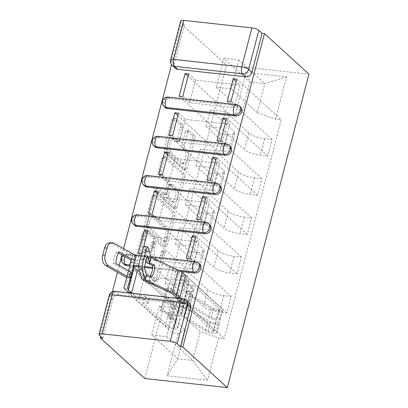 <?xml version="1.0" encoding="UTF-8"?>
<svg xmlns="http://www.w3.org/2000/svg" width="408" height="408" viewBox="0 0 408 408"><rect width="100%" height="100%" fill="white"/><g stroke="black" fill="none" stroke-linecap="round" stroke-linejoin="round"><path stroke-width="0.31" stroke-dasharray="2.04 1.53" d="M162.522 250.548A1.861 0.831 -83.7 0 1 162.797 252.934L155.963 279.169A2.657 1.188 -83.7 0 1 154.637 280.867A2.657 1.188 -83.7 0 1 154.285 280.699L135.68 263.706A2.657 1.188 -83.7 0 1 135.293 260.294L142.127 234.059A1.861 0.831 -83.7 0 1 143.05 232.871A1.861 0.831 -83.7 0 1 143.3 232.994A1.861 0.831 -83.7 0 1 143.57 235.38L142.688 238.777A8.502 3.805 -83.7 0 0 143.937 249.696L145.488 251.114A8.502 3.805 -83.7 0 0 146.615 251.66A8.502 3.805 -83.7 0 0 150.853 246.233L151.735 242.837A1.861 0.831 -83.7 0 1 152.663 241.648A1.861 0.831 -83.7 0 1 152.913 241.771A1.861 0.831 -83.7 0 1 153.184 244.157L152.301 247.554A8.502 3.805 -83.7 0 0 153.551 258.473L155.101 259.891A8.502 3.805 -83.7 0 0 156.228 260.437A8.502 3.805 -83.7 0 0 160.466 255.01L161.349 251.614A1.861 0.831 -83.7 0 1 162.277 250.425A1.861 0.831 -83.7 0 1 162.522 250.548M145.095 239.042A8.502 3.805 -83.7 0 0 146.345 249.961L147.895 251.379A8.502 3.805 -83.7 0 0 149.022 251.925A8.502 3.805 -83.7 0 0 153.26 246.498L154.142 243.102A1.861 0.831 -83.7 0 1 155.071 241.913A1.861 0.831 -83.7 0 1 155.315 242.036A1.861 0.831 -83.7 0 1 155.591 244.423L154.703 247.819A8.502 3.805 -83.7 0 0 155.953 258.738L157.503 260.156A8.502 3.805 -83.7 0 0 158.636 260.702A8.502 3.805 -83.7 0 0 162.869 255.275L163.756 251.879A1.861 0.831 -83.7 0 1 164.679 250.691A1.861 0.831 -83.7 0 1 164.929 250.813A1.861 0.831 -83.7 0 1 165.199 253.2L158.365 279.434A2.657 1.188 -83.7 0 1 157.044 281.132A2.657 1.188 -83.7 0 1 156.692 280.959L138.088 263.971A2.657 1.188 -83.7 0 1 137.695 260.559L144.529 234.325A1.861 0.831 -83.7 0 1 145.457 233.136A1.861 0.831 -83.7 0 1 145.707 233.254A1.861 0.831 -83.7 0 1 145.977 235.645L145.095 239.042L142.688 238.777M185.242 132.141A2.657 1.188 -83.7 0 1 186.563 130.443A2.657 1.188 -83.7 0 1 186.92 130.616L192.137 135.385A2.657 1.188 -83.7 0 1 192.525 138.796L184.936 167.933A2.657 1.188 -83.7 0 1 183.615 169.631A2.657 1.188 -83.7 0 1 183.263 169.458L164.659 152.47A2.657 1.188 -83.7 0 1 164.266 149.058L171.855 119.921A2.657 1.188 -83.7 0 1 173.181 118.223A2.657 1.188 -83.7 0 1 173.533 118.391L179.836 124.149A2.657 1.188 -83.7 0 1 180.229 127.566L176.98 140.036A2.657 1.188 -83.7 0 1 175.654 141.729A2.657 1.188 -83.7 0 1 175.302 141.561L172.176 138.705A7.104 3.182 -83.7 0 0 171.233 138.246A7.104 3.182 -83.7 0 0 167.453 143.856A7.104 3.182 -83.7 0 0 168.739 151.914L180.984 163.098A7.104 3.182 -83.7 0 0 181.927 163.557A7.104 3.182 -83.7 0 0 185.706 157.947A7.104 3.182 -83.7 0 0 184.426 149.889L182.381 148.022A2.657 1.188 -83.7 0 1 181.994 144.611L185.242 132.141L187.644 132.406A2.657 1.188 -83.7 0 1 188.97 130.708A2.657 1.188 -83.7 0 1 189.322 130.881L194.545 135.645A2.657 1.188 -83.7 0 1 194.932 139.062L187.343 168.198A2.657 1.188 -83.7 0 1 186.017 169.891A2.657 1.188 -83.7 0 1 185.666 169.723L167.061 152.735A2.657 1.188 -83.7 0 1 166.673 149.323L174.262 120.181A2.657 1.188 -83.7 0 1 175.588 118.488A2.657 1.188 -83.7 0 1 175.94 118.657L182.243 124.414A2.657 1.188 -83.7 0 1 182.636 127.826L179.387 140.296A2.657 1.188 -83.7 0 1 178.061 141.994A2.657 1.188 -83.7 0 1 177.709 141.826L174.583 138.97L172.176 138.705M144.789 378.532L226.435 65.086L182.004 24.511L171.544 64.663M123.624 248.625L121.972 254.964M119.233 265.475L117.453 272.32M112.384 291.776L100.761 336.391M172.135 212.175A2.657 1.188 -83.7 0 1 172.523 215.587L164.934 244.724A2.657 1.188 -83.7 0 1 163.613 246.422A2.657 1.188 -83.7 0 1 163.256 246.248L144.656 229.26A2.657 1.188 -83.7 0 1 144.264 225.848L151.852 196.712A2.657 1.188 -83.7 0 1 153.179 195.014A2.657 1.188 -83.7 0 1 153.53 195.187L172.135 212.175L174.537 212.441A2.657 1.188 -83.7 0 1 174.93 215.852L167.341 244.989A2.657 1.188 -83.7 0 1 166.015 246.687A2.657 1.188 -83.7 0 1 165.663 246.514L147.059 229.526A2.657 1.188 -83.7 0 1 146.671 226.114L154.26 196.977A2.657 1.188 -83.7 0 1 155.581 195.279A2.657 1.188 -83.7 0 1 155.938 195.452L174.537 212.441M174.935 206.331L182.524 177.194A2.657 1.188 -83.7 0 0 182.136 173.777L163.531 156.789A2.657 1.188 -83.7 0 0 163.18 156.621A2.657 1.188 -83.7 0 0 161.854 158.314L158.605 170.784A2.657 1.188 -83.7 0 0 158.998 174.201L166.541 181.086A2.657 1.188 -83.7 0 1 166.933 184.503L164.776 192.775A2.657 1.188 -83.7 0 1 163.455 194.468A2.657 1.188 -83.7 0 1 163.103 194.3L155.244 187.124A1.861 0.831 -83.7 0 0 154.999 187.007A1.861 0.831 -83.7 0 0 154.01 188.476A1.861 0.831 -83.7 0 0 154.346 190.582L173.257 207.856A2.657 1.188 -83.7 0 0 173.614 208.024A2.657 1.188 -83.7 0 0 174.935 206.331L177.342 206.591L184.931 177.454L182.524 177.194M226.435 65.086L308.933 74.159M182.004 24.511L184.406 24.776L181.142 21.792A5.411 1.505 14.6 0 1 180.713 20.961M102.76 338.217L112.919 299.227A5.411 4.6 132.4 0 1 119.039 294.724L187.104 302.206L183.84 299.227A5.411 4.6 132.4 0 1 186.175 300.262M188.69 304.909A12.449 3.458 14.6 0 1 189.674 306.831A12.449 3.458 14.6 0 1 182.468 308.116L175.134 307.311L179.459 290.705L186.793 291.511A12.449 3.458 -165.4 0 0 193.999 290.226A12.449 3.458 -165.4 0 0 193.015 288.303L169.534 266.863L184.447 268.505L207.927 289.945A12.449 3.458 -165.4 0 0 223.834 295.586L231.168 296.392L226.843 312.992L219.509 312.186A12.449 3.458 14.6 0 1 203.602 306.546L180.122 285.105L165.209 283.468L188.69 304.909L193.015 288.303M185.676 275.4L226.843 312.992M185.242 275.349L182.065 275.002L188.909 281.25L144.417 276.359L138.521 298.998L131.677 292.75M137.572 270.111L144.417 276.359M137.139 270.06L133.967 269.714L175.134 307.311M138.292 253.108L179.459 290.705M141.581 253.47L148.742 259.758L193.234 264.649L199.135 242.005L195.289 238.496M186.39 258.397L193.234 264.649M190.001 258.794L231.168 296.392M198.91 265.664A12.449 3.458 14.6 0 1 199.894 267.587A12.449 3.458 14.6 0 1 192.693 268.872L185.354 268.066L189.679 251.461L197.018 252.266A12.449 3.458 -165.4 0 0 204.219 250.981A12.449 3.458 -165.4 0 0 203.235 249.064L179.755 227.618L194.667 229.26L218.147 250.701A12.449 3.458 -165.4 0 0 234.054 256.341L241.393 257.147L237.068 273.748L229.73 272.942A12.449 3.458 14.6 0 1 213.823 267.306L190.342 245.861L175.43 244.224L198.91 265.664L203.235 249.064M195.896 236.156L237.068 273.748M147.793 230.867L154.637 237.114L199.135 242.005M147.186 233.208L185.354 268.066M148.512 213.869L189.679 251.461M152.118 214.261L158.962 220.514L203.459 225.405L209.355 202.766L205.51 199.252M196.615 219.157L203.459 225.405M200.221 219.55L241.393 257.147M209.136 226.42A12.449 3.458 14.6 0 1 210.115 228.342A12.449 3.458 14.6 0 1 202.914 229.627L195.58 228.822L199.905 212.221L207.239 213.027A12.449 3.458 -165.4 0 0 214.44 211.742A12.449 3.458 -165.4 0 0 213.46 209.819L189.98 188.379L204.893 190.016L228.373 211.456A12.449 3.458 -165.4 0 0 244.28 217.097L251.614 217.903L247.289 234.508L239.955 233.702A12.449 3.458 14.6 0 1 224.048 228.062L200.568 206.616L185.655 204.979L209.136 226.42L213.46 209.819M206.117 196.911L247.289 234.508M158.018 191.622L164.863 197.875L209.355 202.766M157.406 193.963L195.58 228.822M158.732 174.624L199.905 212.221M162.343 175.022L169.187 181.269L213.68 186.16L219.575 163.521L215.73 160.007M206.836 179.913L213.68 186.16M210.441 180.311L251.614 217.903M219.356 187.18A12.449 3.458 14.6 0 1 220.34 189.098A12.449 3.458 14.6 0 1 213.134 190.383L205.8 189.577L210.125 172.977L217.459 173.782A12.449 3.458 -165.4 0 0 224.665 172.497A12.449 3.458 -165.4 0 0 223.681 170.575L200.201 149.134L215.113 150.771L238.593 172.217A12.449 3.458 -165.4 0 0 254.5 177.852L261.834 178.658L257.509 195.264L250.175 194.458A12.449 3.458 14.6 0 1 234.269 188.817L210.788 167.377L195.876 165.735L219.356 187.18L223.681 170.575M216.342 157.666L257.509 195.264M168.239 152.378L175.083 158.63L219.575 163.521M167.627 154.719L205.8 189.577M168.958 135.38L210.125 172.977M172.564 135.777L179.408 142.025L223.9 146.916L229.801 124.277L225.956 120.763M217.056 140.668L223.9 146.916M220.667 141.066L261.834 178.658M229.576 147.936A12.449 3.458 14.6 0 1 230.561 149.858A12.449 3.458 14.6 0 1 223.36 151.144L216.021 150.333L220.346 133.732L227.684 134.538A12.449 3.458 -165.4 0 0 234.886 133.253A12.449 3.458 -165.4 0 0 233.901 131.33L210.421 109.89L225.333 111.527L248.814 132.972A12.449 3.458 -165.4 0 0 264.721 138.613L272.06 139.419L267.735 156.019L260.396 155.213A12.449 3.458 14.6 0 1 244.489 149.573L221.009 128.132L206.096 126.495L229.576 147.936L233.901 131.33M226.562 118.422L267.735 156.019M178.459 113.138L185.303 119.386L229.801 124.277M177.852 115.479L216.021 150.333M179.178 96.135L220.346 133.732M182.784 96.533L189.628 102.785L234.126 107.676L240.021 85.032L236.176 81.523M227.281 101.424L234.126 107.676M230.887 101.822L272.06 139.419M206.096 126.495L210.421 109.89M195.876 165.735L200.201 149.134M185.655 204.979L189.98 188.379M175.43 244.224L179.755 227.618M165.209 283.468L169.534 266.863M165.189 107.534A5.411 4.6 -47.6 0 1 164.572 101.653A5.411 4.6 -47.6 0 1 170.146 98.507L238.216 105.988L237.053 104.933A5.411 4.6 132.4 0 1 239.394 105.968M154.969 146.778A5.411 4.6 -47.6 0 1 154.346 140.893A5.411 4.6 -47.6 0 1 159.926 137.751L227.99 145.233L226.833 144.177A5.411 4.6 132.4 0 1 229.174 145.212M144.743 186.023A5.411 4.6 -47.6 0 1 144.126 180.137A5.411 4.6 -47.6 0 1 149.705 176.996L217.77 184.477L216.612 183.421A5.411 4.6 132.4 0 1 218.948 184.457M134.523 225.267A5.411 4.6 -47.6 0 1 133.906 219.382A5.411 4.6 -47.6 0 1 139.48 216.24L207.55 223.722L206.387 222.661A5.411 4.6 132.4 0 1 208.728 223.696M124.302 264.506A5.411 4.6 -47.6 0 1 123.68 258.626A5.411 4.6 -47.6 0 1 129.26 255.479L197.324 262.966L196.166 261.905A5.411 4.6 132.4 0 1 198.507 262.941M180.795 271.499L152.572 268.393M144.427 267.5L138.776 266.878M133.385 266.286L129.56 265.863M225.333 111.527L221.009 128.132M215.113 150.771L210.788 167.377M204.893 190.016L200.568 206.616M194.667 229.26L190.342 245.861M184.447 268.505L180.122 285.105M174.226 307.744L166.688 336.676L151.776 335.034L177.786 358.785L185.319 329.858L159.314 306.107L174.226 307.744L200.231 331.495L192.693 360.427L177.786 358.785L167.142 375.814L207.55 380.256L218.561 337.992L200.231 331.495M151.776 335.034L159.314 306.107M166.688 336.676L192.693 360.427L207.55 380.256M257.239 112.639L231.234 88.888L216.322 87.251L223.854 58.319L249.864 82.069L264.777 83.711L257.239 112.639L275.568 119.136L281.219 119.758L224.211 338.615L218.561 337.992M275.568 119.136L286.574 76.872L246.167 72.43L235.161 114.694L242.326 111.002L249.864 82.069L246.167 72.43M185.319 329.858L178.153 333.55L172.502 332.928L229.51 114.072L235.161 114.694M178.153 333.55L167.142 375.814M223.854 58.319L238.767 59.961L264.777 83.711L286.574 76.872M216.322 87.251L242.326 111.002M238.767 59.961L231.234 88.888M128.066 292.352L172.502 332.928M176.169 297.641L183.014 303.894L138.521 298.998M179.775 298.039L224.211 338.615M236.788 79.183L281.219 119.758M188.073 76.235L229.51 114.072M133.967 269.714L128.143 292.072M183.014 303.894L188.909 281.25M182.065 275.002L176.241 297.361M188.685 73.894L195.529 80.141L240.021 85.032M240.552 107.023A5.411 4.6 -47.6 0 0 238.216 105.988M230.331 146.268A5.411 4.6 -47.6 0 0 227.99 145.233M220.111 185.513A5.411 4.6 -47.6 0 0 217.77 184.477M209.885 224.757A5.411 4.6 -47.6 0 0 207.55 223.722M199.665 263.996A5.411 4.6 -47.6 0 0 197.324 262.966M184.406 24.776L174.252 63.765A5.411 4.6 -47.6 0 0 175.409 68.294M189.44 303.241A5.411 4.6 -47.6 0 0 187.104 302.206M141.897 253.506L143.473 247.462M154.637 237.114L148.742 259.758M164.863 197.875L158.962 220.514M175.083 158.63L169.187 181.269M185.303 119.386L179.408 142.025M195.529 80.141L189.628 102.785M164.195 240.689A1.861 0.831 -83.7 0 1 163.266 241.878A1.861 0.831 -83.7 0 1 163.022 241.755L146.691 226.843A1.861 0.831 -83.7 0 1 146.421 224.456L147.349 220.876A8.502 3.805 -83.7 0 1 151.587 215.444A8.502 3.805 -83.7 0 1 152.714 215.99L163.878 226.185A8.502 3.805 -83.7 0 1 165.128 237.109L164.195 240.689L166.602 240.955A1.861 0.831 -83.7 0 1 165.674 242.138A1.861 0.831 -83.7 0 1 165.429 242.02L163.022 241.755M166.602 240.955L167.535 237.369A8.502 3.805 -83.7 0 0 166.286 226.45L155.122 216.255A8.502 3.805 -83.7 0 0 153.994 215.71A8.502 3.805 -83.7 0 0 149.756 221.136L148.823 224.716A1.861 0.831 -83.7 0 0 149.099 227.108L165.429 242.02M177.342 206.591A2.657 1.188 -83.7 0 1 176.016 208.289A2.657 1.188 -83.7 0 1 175.664 208.121L156.754 190.847A1.861 0.831 -83.7 0 1 156.417 188.736A1.861 0.831 -83.7 0 1 157.406 187.272A1.861 0.831 -83.7 0 1 157.651 187.389L165.505 194.565A2.657 1.188 -83.7 0 0 165.857 194.733A2.657 1.188 -83.7 0 0 167.183 193.035L169.335 184.768A2.657 1.188 -83.7 0 0 168.948 181.351L161.405 174.461A2.657 1.188 -83.7 0 1 161.012 171.049L164.261 158.579A2.657 1.188 -83.7 0 1 165.587 156.886A2.657 1.188 -83.7 0 1 165.939 157.054L184.538 174.043A2.657 1.188 -83.7 0 1 184.931 177.454M174.369 188.236A7.104 3.182 -83.7 0 1 175.649 196.299A7.104 3.182 -83.7 0 1 171.875 201.904A7.104 3.182 -83.7 0 1 170.932 201.45L166.617 197.508A2.657 1.188 -83.7 0 1 166.224 194.096L168.382 185.824A2.657 1.188 -83.7 0 1 169.703 184.125A2.657 1.188 -83.7 0 1 170.054 184.299L174.369 188.236L176.776 188.501A7.104 3.182 -83.7 0 1 178.056 196.559A7.104 3.182 -83.7 0 1 174.277 202.169A7.104 3.182 -83.7 0 1 173.334 201.71L170.932 201.45M176.776 188.501L172.462 184.564A2.657 1.188 -83.7 0 0 172.11 184.391A2.657 1.188 -83.7 0 0 170.784 186.089L168.631 194.361A2.657 1.188 -83.7 0 0 169.019 197.773L173.334 201.71M174.583 138.97A7.104 3.182 -83.7 0 0 173.64 138.511A7.104 3.182 -83.7 0 0 169.861 144.121A7.104 3.182 -83.7 0 0 171.141 152.179L183.391 163.363A7.104 3.182 -83.7 0 0 184.334 163.822A7.104 3.182 -83.7 0 0 188.108 158.212A7.104 3.182 -83.7 0 0 186.828 150.154L184.788 148.288A2.657 1.188 -83.7 0 1 184.396 144.876L187.644 132.406M151.603 277.068L149.501 277.358A16.779 13.388 82.1 0 0 150.139 276.379M144.396 267.648L140.995 266.929L142.958 273.819A4.06 1.127 -165.4 0 0 143.274 274.258A4.06 1.127 -165.4 0 0 144.458 274.992L149.501 277.358M189.118 281.403L183.105 280.74L187.318 284.59L186.466 287.859L182.254 284.014L188.266 284.672L189.118 281.403L179.01 272.172A10.011 2.78 -165.4 0 0 176.093 270.366L148.976 257.632A4.06 1.127 14.6 0 1 147.793 256.902A4.06 1.127 14.6 0 1 147.482 256.464L144.702 246.702L148.099 247.427M147.477 255.826L144.075 255.102L145.84 261.298M144.422 246.31A8.119 1.26 -78 0 1 144.702 246.702M140.995 266.929A16.779 2.601 -78 0 1 144.075 255.102M182.254 284.014L183.105 280.74M184.141 300.523L183.289 303.792L177.276 303.129L178.128 299.86L184.141 300.523L188.348 304.368L187.496 307.637L213.297 331.194A3.249 0.903 14.6 0 1 213.552 331.699A3.249 0.903 14.6 0 1 211.349 331.99A3.249 0.903 14.6 0 1 207.958 330.878L186.803 318.082A12.719 3.534 14.6 0 1 184.1 314.884A12.719 3.534 14.6 0 1 185.502 313.778L187.864 304.72A12.719 3.534 -165.4 0 0 186.456 305.827A12.719 3.534 -165.4 0 0 189.159 309.024L210.314 321.82A3.249 0.903 -165.4 0 0 213.71 322.932A3.249 0.903 -165.4 0 0 215.909 322.641A3.249 0.903 -165.4 0 0 215.654 322.142L216.77 317.863L219.897 318.204L222.253 309.152L185.599 275.68M187.318 284.59L193.331 285.248L219.127 308.805A3.249 0.903 14.6 0 1 219.382 309.31A3.249 0.903 14.6 0 1 217.184 309.601A3.249 0.903 14.6 0 1 213.787 308.489L192.632 295.693A12.719 3.534 14.6 0 1 189.929 292.495A12.719 3.534 14.6 0 1 191.332 291.389L188.317 290.195A16.238 4.508 -165.4 0 0 186.527 291.608A16.238 4.508 -165.4 0 0 189.98 295.688L211.135 308.484A6.763 1.877 -165.4 0 0 218.204 310.809A6.763 1.877 -165.4 0 0 222.788 310.192A6.763 1.877 -165.4 0 0 222.253 309.152M191.332 291.389L188.975 300.446A12.719 3.534 -165.4 0 0 187.573 301.553A12.719 3.534 -165.4 0 0 190.276 304.745L211.431 317.541A3.249 0.903 -165.4 0 0 214.822 318.658A3.249 0.903 -165.4 0 0 217.025 318.362A3.249 0.903 -165.4 0 0 216.77 317.863L219.127 308.805M188.975 300.446L185.961 299.253L188.317 290.195M185.961 299.253A16.238 4.508 -165.4 0 0 184.166 300.665A16.238 4.508 -165.4 0 0 187.619 304.745L208.774 317.541A6.763 1.877 -165.4 0 0 215.842 319.862A6.763 1.877 -165.4 0 0 220.427 319.25A6.763 1.877 -165.4 0 0 219.897 318.204L218.78 322.483A6.763 1.877 -165.4 0 1 219.315 323.529A6.763 1.877 -165.4 0 1 214.73 324.141A6.763 1.877 -165.4 0 1 207.662 321.815L186.507 309.019A16.238 4.508 -165.4 0 1 183.054 304.939A16.238 4.508 -165.4 0 1 184.844 303.526L187.864 304.72M193.331 285.248L192.479 288.517L188.266 284.672M183.289 303.792L176.603 297.687M185.502 313.778L182.488 312.584L184.844 303.526M182.488 312.584A16.238 4.508 -165.4 0 0 180.693 313.997A16.238 4.508 -165.4 0 0 184.146 318.077L205.3 330.873A6.763 1.877 -165.4 0 0 212.369 333.193A6.763 1.877 -165.4 0 0 216.954 332.581A6.763 1.877 -165.4 0 0 216.424 331.541L179.729 298.034M178.128 299.86L182.335 303.705L181.484 306.979L177.276 303.129M181.484 306.979L187.496 307.637M182.335 303.705L188.348 304.368M186.466 287.859L192.479 288.517M213.297 331.194L215.654 322.142L218.78 322.483L216.424 331.541M131.223 260.192L132.641 255.235L111.787 243.433L114.322 243.362M128.581 270.759L127.765 273.931L128.158 272.024L113.495 263.736L116.03 263.665M118.437 252.965L116.576 251.909L119.111 251.843M131.697 273.069L131.167 274.824L127.765 273.931M131.682 272.83L131.167 274.824M133.355 266.393A10.011 2.78 14.6 0 1 133.243 265.685A10.011 2.78 14.6 0 1 133.253 265.654L136.088 256.214M109.599 242.862A8.119 5.636 -91.6 0 1 111.787 243.433M116.576 251.909A16.779 11.648 88.4 0 0 113.495 263.736M144.325 299.508L138.312 298.85L139.164 295.576L145.177 296.239L144.325 299.508L148.537 303.353L142.525 302.695L143.376 299.421L139.164 295.576M143.29 279.73L144.141 276.461L150.154 277.119L149.303 280.388L143.29 279.73L147.502 283.575L148.354 280.306L174.15 303.863A3.249 0.903 -165.4 0 0 177.572 305.225A3.249 0.903 -165.4 0 0 180.178 305A3.249 0.903 -165.4 0 0 180.152 304.791L175.241 293.78A12.719 3.534 -165.4 0 0 166.184 288.624L163.827 297.682A12.719 3.534 14.6 0 1 172.885 302.833L177.796 313.844A3.249 0.903 14.6 0 1 177.822 314.053A3.249 0.903 14.6 0 1 175.21 314.277A3.249 0.903 14.6 0 1 171.794 312.921L170.677 317.195L167.55 316.853L165.194 325.905L128.5 292.398M142.525 302.695L168.32 326.252A3.249 0.903 -165.4 0 0 171.737 327.614A3.249 0.903 -165.4 0 0 174.349 327.384A3.249 0.903 -165.4 0 0 174.323 327.18L169.412 316.169A12.719 3.534 -165.4 0 0 160.354 311.013L161.221 310.248A16.238 4.508 14.6 0 1 172.788 316.827L177.699 327.838A6.763 1.877 14.6 0 1 177.75 328.272A6.763 1.877 14.6 0 1 172.319 328.741A6.763 1.877 14.6 0 1 165.194 325.905M160.354 311.013L162.71 301.956A12.719 3.534 14.6 0 1 171.768 307.112L176.679 318.123A3.249 0.903 14.6 0 1 176.705 318.332A3.249 0.903 14.6 0 1 174.099 318.556A3.249 0.903 14.6 0 1 170.677 317.195L168.32 326.252M162.71 301.956L163.583 301.191L161.221 310.248M163.583 301.191A16.238 4.508 14.6 0 1 175.144 307.775L180.061 318.781A6.763 1.877 14.6 0 1 180.112 319.219A6.763 1.877 14.6 0 1 174.675 319.688A6.763 1.877 14.6 0 1 167.55 316.853L168.667 312.574A6.763 1.877 14.6 0 0 175.792 315.41A6.763 1.877 14.6 0 0 181.223 314.94A6.763 1.877 14.6 0 0 181.172 314.507L176.261 303.496A16.238 4.508 14.6 0 0 164.694 296.912L163.827 297.682M144.141 276.461L137.501 270.392M138.312 298.85L131.626 292.745M166.184 288.624L167.056 287.859L164.694 296.912M167.056 287.859A16.238 4.508 14.6 0 1 178.617 294.438L183.529 305.449A6.763 1.877 14.6 0 1 183.585 305.883A6.763 1.877 14.6 0 1 178.148 306.352A6.763 1.877 14.6 0 1 171.023 303.516L130.907 266.883A13.53 3.759 14.6 0 1 129.831 264.833M149.303 280.388L153.515 284.238L154.367 280.964L150.154 277.119M154.367 280.964L148.354 280.306M153.515 284.238L147.502 283.575M148.537 303.353L149.389 300.084L143.376 299.421M149.389 300.084L145.177 296.239M174.15 303.863L171.794 312.921L168.667 312.574L171.023 303.516M165.199 253.2L162.797 252.934M145.977 235.645L143.57 235.38M155.591 244.423L153.184 244.157M119.039 294.724L115.775 291.745L183.84 299.227A5.411 2.422 -83.7 0 0 183.121 298.88M254.5 177.852L250.175 194.458M244.28 217.097L239.955 233.702M234.054 256.341L229.73 272.942M223.834 295.586L219.509 312.186M264.721 138.613L260.396 155.213M170.146 98.507L168.989 97.451L237.053 104.933A5.411 2.422 96.3 0 0 236.334 104.586M159.926 137.751L158.768 136.695L226.833 144.177A5.411 2.422 96.3 0 0 226.114 143.83M149.705 176.996L148.548 175.935L216.612 183.421A5.411 2.422 96.3 0 0 215.893 183.07M139.48 216.24L138.322 215.179L206.387 222.661A5.411 2.422 96.3 0 0 205.668 222.314M129.26 255.479L128.102 254.424L196.166 261.905A5.411 2.422 96.3 0 0 195.447 261.559M178.75 270.341L152.618 267.47M144.611 266.587L138.853 265.955M133.62 265.379L129.8 264.96M248.814 132.972L244.489 149.573M238.593 172.217L234.269 188.817M217.459 173.782L213.134 190.383M228.373 211.456L224.048 228.062M207.239 213.027L202.914 229.627M218.147 250.701L213.823 267.306M197.018 252.266L192.693 268.872M207.927 289.945L203.602 306.546M186.793 291.511L182.468 308.116M227.684 134.538L223.36 151.144M123.139 263.451A5.411 4.6 132.4 0 1 122.522 257.565A5.411 4.6 132.4 0 1 128.102 254.424A5.411 2.422 96.3 0 0 127.383 254.077A5.411 2.422 96.3 0 0 124.96 256.652M133.365 224.206A5.411 4.6 132.4 0 1 132.748 218.326A5.411 4.6 132.4 0 1 138.322 215.179A5.411 2.422 96.3 0 0 137.603 214.832M143.585 184.967A5.411 4.6 132.4 0 1 142.968 179.081A5.411 4.6 132.4 0 1 148.548 175.935A5.411 2.422 96.3 0 0 147.829 175.588M153.806 145.722A5.411 4.6 132.4 0 1 153.189 139.837A5.411 4.6 132.4 0 1 158.768 136.695A5.411 2.422 96.3 0 0 158.049 136.343M164.031 106.478A5.411 4.6 132.4 0 1 163.414 100.592A5.411 4.6 132.4 0 1 168.989 97.451A5.411 2.422 96.3 0 0 168.269 97.104M99.496 335.238L109.655 296.244A5.411 4.6 132.4 0 1 115.775 291.745A5.411 2.422 -83.7 0 0 115.056 291.394M112.919 299.227L109.655 296.244A5.411 1.505 -165.4 0 1 109.227 295.412M174.252 63.765L170.988 60.787L181.142 21.792M172.145 65.311A5.411 4.6 132.4 0 1 170.988 60.787A5.411 1.505 -165.4 0 1 170.559 59.95M162.869 255.275L160.466 255.01M157.503 260.156L155.101 259.891M155.953 258.738L153.551 258.473M154.703 247.819L152.301 247.554M154.142 243.102L151.735 242.837M153.26 246.498L150.853 246.233M147.895 251.379L145.488 251.114M146.345 249.961L143.937 249.696M144.529 234.325L142.127 234.059M137.695 260.559L135.293 260.294M138.088 263.971L135.68 263.706M156.692 280.959L154.285 280.699M158.365 279.434L155.963 279.169M163.756 251.879L161.349 251.614M155.938 195.452L153.53 195.187M154.26 196.977L151.852 196.712M146.671 226.114L144.264 225.848M147.059 229.526L144.656 229.26M165.663 246.514L163.256 246.248M167.341 244.989L164.934 244.724M174.93 215.852L172.523 215.587M149.099 227.108L146.691 226.843M148.823 224.716L146.421 224.456M149.756 221.136L147.349 220.876M155.122 216.255L152.714 215.99M166.286 226.45L163.878 226.185M167.535 237.369L165.128 237.109M184.538 174.043L182.136 173.777M165.939 157.054L163.531 156.789M164.261 158.579L161.854 158.314M161.012 171.049L158.605 170.784M161.405 174.461L158.998 174.201M168.948 181.351L166.541 181.086M169.335 184.768L166.933 184.503M167.183 193.035L164.776 192.775M165.505 194.565L163.103 194.3M157.651 187.389L155.244 187.124M156.754 190.847L154.346 190.582M175.664 208.121L173.257 207.856M169.019 197.773L166.617 197.508M168.631 194.361L166.224 194.096M170.784 186.089L168.382 185.824M172.462 184.564L170.054 184.299M184.396 144.876L181.994 144.611M184.788 148.288L182.381 148.022M186.828 150.154L184.426 149.889M183.391 163.363L180.984 163.098M171.141 152.179L168.739 151.914M177.709 141.826L175.302 141.561M179.387 140.296L176.98 140.036M182.636 127.826L180.229 127.566M182.243 124.414L179.836 124.149M175.94 118.657L173.533 118.391M174.262 120.181L171.855 119.921M166.673 149.323L164.266 149.058M167.061 152.735L164.659 152.47M185.666 169.723L183.263 169.458M187.343 168.198L184.936 167.933M194.932 139.062L192.525 138.796M194.545 135.645L192.137 135.385M189.322 130.881L186.92 130.616M142.958 273.819L141.647 278.853M147.482 256.464L146.039 261.997M148.976 257.632L147.538 263.165M176.093 270.366L170.258 292.755M144.458 274.992L143.147 280.021M211.431 317.541L213.787 308.489M190.276 304.745L192.632 295.693M187.619 304.745L189.98 295.688M208.774 317.541L211.135 308.484M179.01 272.172L173.181 294.561M207.958 330.878L210.314 321.82M186.803 318.082L189.159 309.024M184.146 318.077L186.507 309.019M205.3 330.873L207.662 321.815M132.687 255.316L131.376 260.35L132.687 255.321M126.852 277.705L128.296 272.172L126.852 277.705M126.541 277.46L128.326 270.616L126.541 277.46M127.418 288.043L133.253 265.654M131.238 260.202L132.549 255.168M126.72 277.557L128.158 272.024M176.679 318.123L174.323 327.18M171.768 307.112L169.412 316.169M175.144 307.775L172.788 316.827M180.061 318.781L177.699 327.838M180.152 304.791L177.796 313.844M175.241 293.78L172.885 302.833M178.617 294.438L176.261 303.496M183.529 305.449L181.172 314.507M125.078 289.272L130.907 266.883M134.691 254.878L127.383 254.077A5.411 5.411 0 0 0 123.032 255.561M141.035 255.576L150.725 256.642M234.886 133.253L230.561 149.858M193.999 290.226L189.674 306.831M204.219 250.981L199.894 267.587M214.44 211.742L210.115 228.342M224.665 172.497L220.34 189.098M158.636 260.702L156.228 260.437M155.071 241.913L152.663 241.648M149.022 251.925L146.615 251.66M145.457 233.136L143.05 232.871M157.044 281.132L154.637 280.867M164.679 250.691L162.277 250.425M155.581 195.279L153.179 195.014M166.015 246.687L163.613 246.422M165.674 242.138L163.266 241.878M153.994 215.71L151.587 215.444M165.587 156.886L163.18 156.621M165.857 194.733L163.455 194.468M157.406 187.272L154.999 187.007M174.277 202.169L171.875 201.904M172.11 184.391L169.703 184.125M176.016 208.289L173.614 208.024M184.334 163.822L181.927 163.557M173.64 138.511L171.233 138.246M178.061 141.994L175.654 141.729M175.588 118.488L173.181 118.223M186.017 169.891L183.615 169.631M188.97 130.708L186.563 130.443M217.025 318.362L219.382 309.31M187.573 301.553L189.929 292.495M184.166 300.665L186.527 291.608M220.427 319.25L222.788 310.192M213.552 331.699L215.909 322.641M184.1 314.884L186.456 305.827M180.693 313.997L183.054 304.939M216.954 332.581L219.315 323.529M176.705 318.332L174.349 327.384M180.112 319.219L177.75 328.272M180.178 305L177.822 314.053M183.585 305.883L181.223 314.94M127.413 288.074L133.243 265.685"/><path stroke-width="0.61" d="M167.525 108.569L235.595 116.056A5.411 4.6 -47.6 0 0 241.714 111.552A5.411 4.6 -47.6 0 0 240.552 107.023L239.394 105.968A5.411 4.6 132.4 0 1 240.557 110.492A5.411 4.6 132.4 0 1 234.437 114.995L166.367 107.513A5.411 4.6 132.4 0 1 164.031 106.478L165.189 107.534A5.411 4.6 -47.6 0 0 167.525 108.569L166.367 107.513A5.411 2.422 96.3 0 1 165.571 100.557A5.411 2.422 96.3 0 1 168.269 97.104A5.411 5.411 0 0 0 164.031 106.478M157.304 147.813L225.369 155.295A5.411 4.6 -47.6 0 0 231.489 150.792A5.411 4.6 -47.6 0 0 230.331 146.268L229.174 145.212A5.411 4.6 132.4 0 1 230.331 149.736A5.411 4.6 132.4 0 1 224.211 154.239L156.147 146.758A5.411 4.6 132.4 0 1 153.806 145.722L154.969 146.778A5.411 4.6 -47.6 0 0 157.304 147.813L156.147 146.758A5.411 2.422 96.3 0 1 155.351 139.801A5.411 2.422 96.3 0 1 158.049 136.343A5.411 5.411 0 0 0 153.806 145.722M147.084 187.058L215.149 194.54A5.411 4.6 -47.6 0 0 221.269 190.036A5.411 4.6 -47.6 0 0 220.111 185.513L218.948 184.457A5.411 4.6 132.4 0 1 220.111 188.981A5.411 4.6 132.4 0 1 213.991 193.484L145.926 185.997A5.411 4.6 132.4 0 1 143.585 184.967L144.743 186.023A5.411 4.6 -47.6 0 0 147.084 187.058L145.926 185.997A5.411 2.422 96.3 0 1 145.131 179.046A5.411 2.422 96.3 0 1 147.829 175.588A5.411 5.411 0 0 0 143.585 184.967M136.859 226.302L204.928 233.784A5.411 4.6 -47.6 0 0 211.048 229.281A5.411 4.6 -47.6 0 0 209.885 224.757L208.728 223.696A5.411 4.6 132.4 0 1 209.891 228.225A5.411 4.6 132.4 0 1 203.77 232.723L135.701 225.242A5.411 4.6 132.4 0 1 133.365 224.206L134.523 225.267A5.411 4.6 -47.6 0 0 136.859 226.302L135.701 225.242A5.411 2.422 96.3 0 1 134.905 218.29A5.411 2.422 96.3 0 1 137.603 214.832A5.411 5.411 0 0 0 133.365 224.206M180.795 271.499L194.703 273.029A5.411 4.6 -47.6 0 0 200.823 268.525A5.411 4.6 -47.6 0 0 199.665 263.996L198.507 262.941A5.411 4.6 132.4 0 1 199.665 267.464A5.411 4.6 132.4 0 1 193.545 271.968L178.75 270.341M171.544 64.663L123.624 248.625M121.972 254.964L119.233 265.475M117.453 272.32L112.384 291.776M100.761 336.391L100.358 337.952L144.789 378.532L227.287 387.6L182.85 347.024L264.496 33.578L308.933 74.159L227.287 387.6M183.845 20.4L173.691 59.39A5.411 1.505 -165.4 0 0 170.559 59.95L180.713 20.961A5.411 1.505 14.6 0 1 183.845 20.4L251.909 27.882A5.411 1.505 14.6 0 1 258.83 30.335L262.094 33.313L251.935 72.308A5.411 4.6 132.4 0 1 245.815 76.811L177.75 69.324L174.486 66.346A5.411 4.6 132.4 0 1 172.145 65.311L175.409 68.294A5.411 4.6 -47.6 0 0 177.75 69.324M262.094 33.313L264.496 33.578M102.199 333.841L170.264 341.328L180.423 302.333L112.358 294.851L102.199 333.841A5.411 1.505 -165.4 0 0 99.067 334.402A5.411 1.505 -165.4 0 0 99.496 335.238L102.76 338.217L100.358 337.952M180.448 346.759L190.602 307.77A5.411 4.6 -47.6 0 0 189.44 303.241L186.175 300.262A5.411 4.6 132.4 0 1 187.338 304.786L177.184 343.781L180.448 346.759L182.85 347.024M177.184 343.781A5.411 1.505 -165.4 0 0 170.264 341.328M176.241 297.361L176.169 297.641L179.775 298.039L185.676 275.4L185.242 275.349M128.143 292.072L128.066 292.352L131.677 292.75L137.572 270.111L137.139 270.06M143.473 247.462L147.793 230.867L144.187 230.469L138.292 253.108L141.581 253.47M192.29 235.758L186.39 258.397L190.001 258.794L195.896 236.156L192.29 235.758L195.289 238.496M144.187 230.469L147.186 233.208M154.408 191.225L148.512 213.869L152.118 214.261L158.018 191.622L154.408 191.225L157.406 193.963M202.511 196.513L196.615 219.157L200.221 219.55L206.117 196.911L202.511 196.513L205.51 199.252M164.633 151.985L158.732 174.624L162.343 175.022L168.239 152.378L164.633 151.985L167.627 154.719M212.731 157.269L206.836 179.913L210.441 180.311L216.342 157.666L212.731 157.269L215.73 160.007M174.854 112.741L168.958 135.38L172.564 135.777L178.459 113.138L174.854 112.741L177.852 115.479M222.957 118.029L217.056 140.668L220.667 141.066L226.562 118.422L222.957 118.029L225.956 120.763M185.074 73.496L179.178 96.135L182.784 96.533L188.685 73.894L185.074 73.496L188.073 76.235M233.177 78.785L227.281 101.424L230.887 101.822L236.788 79.183L233.177 78.785L236.176 81.523M152.572 268.393L144.427 267.5M138.776 266.878L133.385 266.286M129.56 265.863L126.638 265.542L125.48 264.486A5.411 4.6 132.4 0 1 123.139 263.451L124.302 264.506A5.411 4.6 -47.6 0 0 126.638 265.542M150.139 276.379A16.779 13.388 82.1 0 0 151.995 271.896A16.779 13.388 82.1 0 0 152.582 265.537L147.538 263.165A4.06 1.127 -165.4 0 1 146.355 262.436A4.06 1.127 -165.4 0 1 146.039 261.997L145.84 261.298M154.683 265.246L149.481 262.778L147.477 255.826A16.779 2.601 -78 0 0 144.396 267.648L146.401 274.599L151.603 277.068A16.779 13.388 82.1 0 0 154.096 271.606A16.779 13.388 82.1 0 0 154.683 265.246L152.582 265.537M179.729 298.034L176.307 294.908A13.53 3.759 -165.4 0 0 172.36 292.46L145.09 279.633L142.27 269.815L138.868 269.091A8.119 1.26 -78 0 1 140.128 259.06L143.524 259.784A8.119 1.26 102 0 0 142.27 269.815M176.603 297.687L173.181 294.561A10.011 2.78 -165.4 0 0 170.258 292.755L143.147 280.021A4.06 1.127 14.6 0 1 141.964 279.286A4.06 1.127 14.6 0 1 141.647 278.853L138.868 269.091M185.599 275.68L182.136 272.519A13.53 3.759 -165.4 0 0 178.194 270.076L150.919 257.244L148.099 247.427A8.119 1.26 102 0 0 147.824 247.029A8.119 1.26 102 0 0 145.427 252.486L143.524 259.784M145.427 252.486L142.025 251.767L140.128 259.06M142.025 251.767A8.119 1.26 -78 0 1 144.422 246.31L147.824 247.029M128.581 270.759L130.846 262.104L134.247 263.002L131.682 272.83M130.846 262.104L131.33 260.263L118.437 252.965M131.626 292.745L128.204 289.619A10.011 2.78 14.6 0 1 127.413 288.074A10.011 2.78 14.6 0 1 127.418 288.043L130.254 278.603A4.06 1.127 -165.4 0 0 130.259 278.593A4.06 1.127 -165.4 0 0 129.938 277.965A4.06 1.127 -165.4 0 0 129.249 277.491L130.693 271.952L116.03 263.665A16.779 11.648 88.4 0 1 119.111 251.843L133.773 260.131A4.06 1.127 14.6 0 1 134.456 260.61A4.06 1.127 14.6 0 1 134.778 261.237L134.247 263.002M134.783 261.222L136.088 256.214A4.06 1.127 -165.4 0 0 136.088 256.204A4.06 1.127 -165.4 0 0 135.767 255.576A4.06 1.127 -165.4 0 0 135.084 255.102L114.322 243.362A8.119 5.636 88.4 0 0 112.129 242.796A8.119 5.636 88.4 0 0 107.069 247.921L104.54 247.993A8.119 5.636 -91.6 0 1 109.599 242.862L112.129 242.796M128.5 292.398L125.078 289.272A13.53 3.759 14.6 0 1 124.007 287.186A13.53 3.759 14.6 0 1 124.017 287.145L126.812 277.624L105.958 265.822A8.119 5.636 -91.6 0 1 102.638 255.286L104.54 247.993M130.693 271.952A4.06 1.127 14.6 0 1 131.381 272.432A4.06 1.127 14.6 0 1 131.697 273.059A4.06 1.127 14.6 0 1 131.697 273.069L130.259 278.582L131.697 273.059M134.778 261.237A4.06 1.127 14.6 0 1 134.778 261.248L136.088 256.204M129.831 264.833A13.53 3.759 14.6 0 1 129.841 264.797A13.53 3.759 14.6 0 1 129.851 264.756L131.223 260.192M102.638 255.286L105.172 255.219L107.069 247.921M105.172 255.219A8.119 5.636 88.4 0 0 108.487 265.751L105.958 265.822M129.249 277.491L108.487 265.751M137.501 270.392L134.033 267.23A10.011 2.78 14.6 0 1 133.355 266.393M235.595 116.056L234.437 114.995A5.411 2.422 -83.7 0 1 233.641 108.043A5.411 2.422 96.3 0 1 236.334 104.586L168.269 97.104M225.369 155.295L224.211 154.239A5.411 2.422 -83.7 0 1 223.416 147.283A5.411 2.422 96.3 0 1 226.114 143.83L158.049 136.343M215.149 194.54L213.991 193.484A5.411 2.422 -83.7 0 1 213.195 186.527A5.411 2.422 96.3 0 1 215.893 183.07L147.829 175.588M204.928 233.784L203.77 232.723A5.411 2.422 -83.7 0 1 202.975 225.772A5.411 2.422 96.3 0 1 205.668 222.314L137.603 214.832M194.703 273.029L193.545 271.968A5.411 2.422 -83.7 0 1 192.749 265.016A5.411 2.422 96.3 0 1 195.447 261.559L150.725 256.642M245.815 76.811L242.551 73.828L174.486 66.346A5.411 2.422 96.3 0 1 173.691 59.39L241.755 66.876L251.909 27.882M152.618 267.47L144.611 266.587M138.853 265.955L133.62 265.379M129.8 264.96L125.48 264.486A5.411 2.422 96.3 0 1 124.685 257.53A5.411 2.422 96.3 0 1 124.96 256.652M190.602 307.77L187.338 304.786A5.411 1.505 14.6 0 0 180.423 302.333A5.411 2.422 -83.7 0 1 183.121 298.88L115.056 291.394A5.411 5.411 0 0 0 109.227 295.412L99.067 334.402M251.935 72.308L248.671 69.324A5.411 4.6 132.4 0 1 242.551 73.828A5.411 2.422 96.3 0 1 241.755 66.876A5.411 1.505 14.6 0 1 248.671 69.324L258.83 30.335M109.227 295.412A5.411 1.505 -165.4 0 1 112.358 294.851A5.411 2.422 -83.7 0 1 115.056 291.394M146.559 274.701L145.248 279.73M151.077 257.341L149.639 262.874M178.194 270.076L172.36 292.46M146.36 274.543L145.049 279.572M150.878 257.183L149.44 262.721M182.136 272.519L176.307 294.908M133.773 260.131L135.084 255.102M128.204 289.619L134.033 267.23M123.032 255.561A5.411 5.411 0 0 0 123.139 263.451M134.691 254.878L141.035 255.576M198.507 262.941A5.411 5.411 0 0 0 195.447 261.559M208.728 223.696A5.411 5.411 0 0 0 205.668 222.314M218.948 184.457A5.411 5.411 0 0 0 215.893 183.07M229.174 145.212A5.411 5.411 0 0 0 226.114 143.83M239.394 105.968A5.411 5.411 0 0 0 236.334 104.586M170.559 59.95A5.411 5.411 0 0 0 172.145 65.311M186.175 300.262A5.411 5.411 0 0 0 183.121 298.88"/></g></svg>
